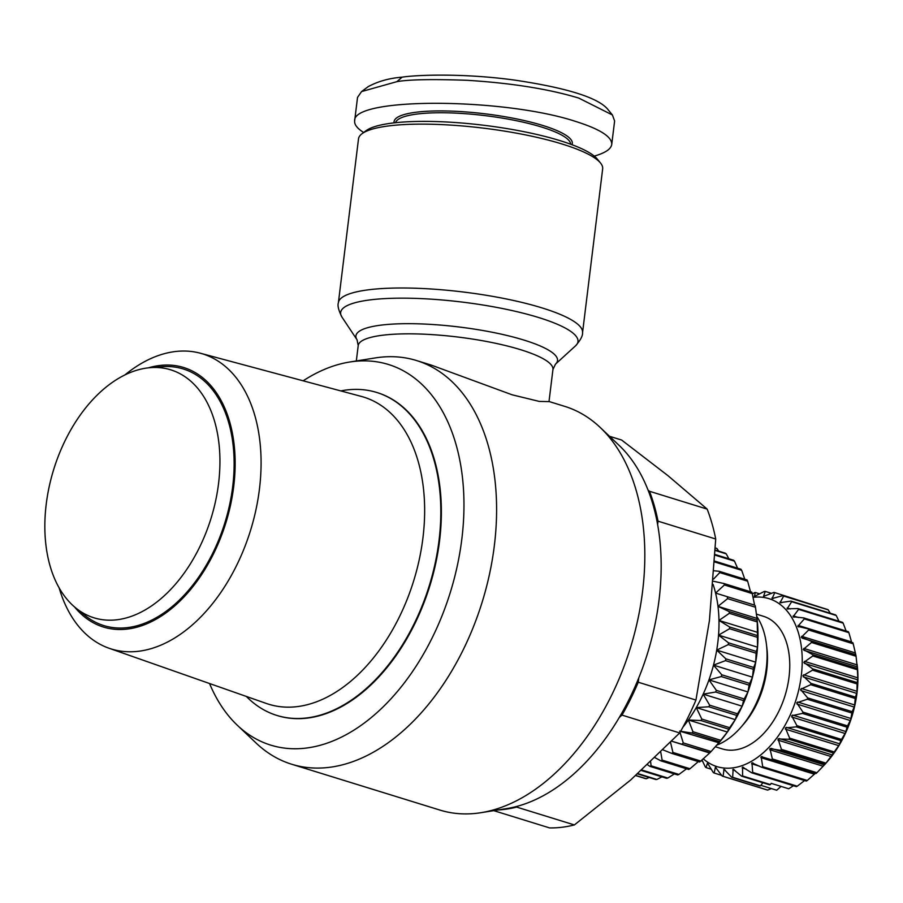 <?xml version="1.0" encoding="UTF-8"?>
<svg xmlns="http://www.w3.org/2000/svg" width="903" height="903" viewBox="0 0 903 903"><rect width="100%" height="100%" fill="white"/><g stroke="black" fill="none" stroke-linecap="round" stroke-linejoin="round"><path stroke-width="1.35" d="M549.013 401.508L564.714 406.361A211.279 134.107 107.2 0 1 600.168 427.435A211.279 134.107 107.2 0 1 630.418 647.835A211.279 134.107 107.2 0 1 481.039 812.677A211.279 134.107 107.2 0 1 477.134 813.231A211.279 134.107 107.2 0 1 439.885 810.07L291.658 764.231A211.279 134.107 107.2 0 1 256.215 743.158L237.32 725.256A199.213 126.443 107.2 0 1 209.552 683.526M600.168 427.435L619.063 445.337A199.213 126.443 107.2 0 1 647.586 653.14A199.213 126.443 107.2 0 1 506.752 808.569L481.039 812.677M303.16 380.806A199.213 126.443 107.2 0 1 349.63 362.024A199.213 126.443 107.2 0 1 353.321 361.516A199.213 126.443 107.2 0 1 461.851 538.933A199.213 126.443 107.2 0 1 305.857 748.113A199.213 126.443 107.2 0 1 237.32 725.256M349.63 362.024L375.332 357.915A211.279 134.107 107.2 0 1 379.249 357.374A211.279 134.107 107.2 0 1 416.497 360.534A211.279 134.107 107.2 0 1 489.561 573.879A211.279 134.107 107.2 0 1 328.906 767.392A211.279 134.107 107.2 0 1 291.658 764.231M416.497 360.534L431.386 365.139L512.125 394.803L539.283 401.417L549.001 401.609L552.941 369.508A98.1 20.645 7 0 0 491.627 342.463A98.1 20.645 7 0 0 383.154 335.16A98.1 20.645 7 0 0 358.209 345.601L357.069 339.821L342 317.156A119.546 25.149 7 0 1 371.065 299.773A119.546 25.149 7 0 1 512.904 310.745A119.546 25.149 7 0 1 575.55 345.826C580.516 340.104 582.853 335.735 582.548 332.733A123 25.882 -173 0 0 505.657 298.825A123 25.882 -173 0 0 369.666 289.66A123 25.882 -173 0 0 338.388 302.753C337.361 305.598 338.569 310.395 342 317.156M338.388 302.753L358.502 138.881A123 25.882 7 0 1 362.047 133.7A123 25.882 7 0 1 389.78 125.788A123 25.882 7 0 1 513.243 132.583A123 25.882 7 0 1 600.484 162.98A123 25.882 7 0 1 602.662 168.861L582.548 332.733M75.829 608.012L85.006 615.44A134.31 85.254 -72.8 0 0 174.211 604.841A134.31 85.254 -72.8 0 0 232.703 486.57A134.31 85.254 -72.8 0 0 161.908 366.708L150.158 367.668A129.784 82.376 -72.8 0 0 46.222 504.179A129.784 82.376 -72.8 0 0 75.829 608.012A129.784 82.376 -72.8 0 0 162.032 597.763A129.784 82.376 -72.8 0 0 218.56 483.489A129.784 82.376 -72.8 0 0 150.158 367.668M246.35 696.439A169.03 107.288 -72.8 0 0 276.871 715.436A169.03 107.288 -72.8 0 0 439.027 540.479A169.03 107.288 -72.8 0 0 376.732 392.466A169.03 107.288 -72.8 0 0 340.815 390.909M59.101 587.797A154.458 98.043 -72.8 0 0 109.037 648.241L266.408 703.482A160.745 102.028 -72.8 0 0 422.943 537.861A160.745 102.028 -72.8 0 0 361.358 396.428L200.274 353.197A154.458 98.043 -72.8 0 0 124.93 374.914M277.153 715.515A169.03 107.288 -72.8 0 0 277.424 715.605A169.03 107.288 -72.8 0 0 439.58 540.649A169.03 107.288 -72.8 0 0 377.296 392.636A169.03 107.288 -72.8 0 0 377.014 392.557M109.037 648.241A154.458 98.043 -72.8 0 0 259.443 489.099A154.458 98.043 -72.8 0 0 200.274 353.197M148.464 367.826A135.822 86.214 107.2 0 1 233.708 486.457A135.822 86.214 107.2 0 1 167.992 611.387A135.822 86.214 107.2 0 1 74.531 606.918M756.443 614.13L763.441 616.297A69.418 44.066 107.2 0 1 787.45 686.404A69.418 44.066 107.2 0 1 734.658 749.987A69.418 44.066 107.2 0 1 722.423 748.948L715.436 746.781M756.737 616.41A75.457 47.893 107.2 0 1 766.489 644.855L766.929 648.602A69.418 44.066 107.2 0 1 743.53 724.251L741.07 727.096A75.457 47.893 107.2 0 1 716.959 745.065M753.057 597.368A87.907 55.794 107.2 0 1 753.407 597.323A87.907 55.794 107.2 0 1 801.3 675.613A87.907 55.794 107.2 0 1 732.457 767.922A87.907 55.794 107.2 0 1 703.189 758.734M771.376 788.567L767.64 790.069L723.077 776.287L724.037 769.322L731.735 777.28L759.592 785.892A95.458 60.591 -72.8 0 0 760.495 785.881L732.649 777.269L733.157 769.277L741.668 776.185A95.458 60.591 -72.8 0 0 742.605 775.97L742.537 767.11L751.77 772.844A95.458 60.591 -72.8 0 0 752.707 772.415L751.951 762.854L761.793 767.313A95.458 60.591 -72.8 0 0 762.708 766.692L761.15 756.635L771.478 759.739A95.458 60.591 -72.8 0 0 772.358 758.938L769.932 748.61L780.61 750.314A95.458 60.591 -72.8 0 0 781.411 749.355L778.07 738.959L788.94 739.264A95.458 60.591 -72.8 0 0 789.662 738.157L785.362 727.92L796.288 726.859A95.458 60.591 -72.8 0 0 796.909 725.651L791.626 715.786L802.451 713.404A95.458 60.591 -72.8 0 0 802.948 712.117L796.717 702.827L807.282 699.238A95.458 60.591 -72.8 0 0 807.654 697.895L800.498 689.384L810.668 684.7A95.458 60.591 -72.8 0 0 810.905 683.345L802.88 675.783L812.531 670.161A95.458 60.591 -72.8 0 0 812.621 668.83L803.817 662.35L812.802 655.962A95.458 60.591 -72.8 0 0 812.756 654.686L803.264 649.426L811.504 642.473A95.458 60.591 -72.8 0 0 811.3 641.265L801.254 637.337L808.648 630.012A95.458 60.591 -72.8 0 0 808.309 628.917L797.823 626.355L804.313 618.882A95.458 60.591 -72.8 0 0 803.839 617.934L793.071 616.772L798.602 609.367A95.458 60.591 -72.8 0 0 798.015 608.577L787.1 608.814L791.66 601.703A95.458 60.591 -72.8 0 0 790.96 601.093L780.057 602.673L783.657 596.07A95.458 60.591 -72.8 0 0 782.867 595.653L772.121 598.52L774.785 592.616A95.458 60.591 -72.8 0 0 773.927 592.402L763.498 596.431L765.27 591.409A95.458 60.591 -72.8 0 0 764.356 591.42L754.377 596.477L755.337 592.503A95.458 60.591 -72.8 0 0 754.4 592.718L752.357 594.016M733.157 769.277L734.15 769.728M742.537 767.11L743.587 767.381M751.951 762.854L753.034 762.956M761.15 756.635L762.256 756.567M798.737 626.964L797.823 626.355M794.053 617.212L793.071 616.772M788.138 609.085L787.1 608.814M781.14 602.775L780.057 602.673M773.228 598.441L772.121 598.52M763.498 596.431L764.209 596.33M766.489 644.855A75.457 47.893 107.2 0 1 741.07 727.096M808.309 628.917L852.872 642.699A95.458 60.591 107.2 0 1 853.211 643.794L855.863 655.047A95.458 60.591 107.2 0 1 856.067 656.255L857.319 668.468A95.458 60.591 107.2 0 1 857.376 669.744L857.85 679.067L857.184 682.6A95.458 60.591 107.2 0 1 857.094 683.943L856.913 692.488L855.468 697.127A95.458 60.591 107.2 0 1 855.231 698.482L854.531 706.09L852.218 711.677A95.458 60.591 107.2 0 1 851.845 713.02L850.75 719.533L847.522 725.899A95.458 60.591 107.2 0 1 847.014 727.186L845.659 732.491L841.472 739.433A95.458 60.591 107.2 0 1 840.851 740.629L839.395 744.636L834.237 751.939A95.458 60.591 107.2 0 1 833.503 753.034L825.985 763.137A95.458 60.591 107.2 0 1 825.173 764.096L816.922 772.72A95.458 60.591 107.2 0 1 816.041 773.521L771.478 759.739M815.635 773.07L807.271 780.474A95.458 60.591 107.2 0 1 806.356 781.095L761.793 767.313M721.689 775.361L714.138 773.036L715.413 767.245L722.219 776.072L766.782 789.854A95.458 60.591 107.2 0 0 767.64 790.069M716.147 767.889L715.413 767.245M711.304 769.221L706.044 767.595L707.478 763.08L713.347 772.618A95.458 60.591 -72.8 0 0 714.138 773.036M718.777 742.988A113.191 71.845 -72.8 0 0 718.957 742.785A113.191 71.845 -72.8 0 0 727.366 732.04A113.191 71.845 -72.8 0 0 735.268 719.635A113.191 71.845 -72.8 0 0 742.176 706.191A113.191 71.845 -72.8 0 0 747.944 691.958A113.191 71.845 -72.8 0 0 752.481 677.182A113.191 71.845 -72.8 0 0 755.709 662.17L716.711 650.115L728.281 644.607A120.731 76.631 -72.8 0 0 728.382 643.715A120.731 76.631 -72.8 0 0 728.495 642.823L718.551 635.125A113.191 71.845 107.2 0 1 717.806 642.597A113.191 71.845 107.2 0 1 716.711 650.115A113.191 71.845 107.2 0 1 713.494 665.127A113.191 71.845 107.2 0 1 708.957 679.891A113.191 71.845 107.2 0 1 703.177 694.136A113.191 71.845 107.2 0 1 696.281 707.58A113.191 71.845 107.2 0 1 688.379 719.984A113.191 71.845 107.2 0 1 682.882 727.242M728.281 644.607L756.127 653.219L755.709 662.17A113.191 71.845 -72.8 0 0 756.804 654.652A113.191 71.845 -72.8 0 0 757.549 647.18L756.353 651.435A120.731 76.631 107.2 0 1 756.24 652.327A120.731 76.631 107.2 0 1 756.127 653.219M570.662 144.209A88.291 18.579 -173 0 0 514.044 120.234A88.291 18.579 -173 0 0 417.829 113.947A88.291 18.579 -173 0 0 395.514 122.706M572.005 144.706A89.792 18.895 -173 0 0 518.717 119.343A89.792 18.895 -173 0 0 416.904 112.13A89.792 18.895 -173 0 0 394.092 122.864M363.661 132.493C357.249 128.44 354.247 124.558 354.653 120.833L357.532 97.4L361.561 91.575L396.936 81.642C408.856 79.52 432.289 79.08 467.246 80.299C511.696 83.099 548.855 89.025 578.755 98.077L612.415 114.974L614.616 121.002L611.737 144.435C611.049 149.085 605.224 152.968 594.253 156.106M354.653 120.833C352.509 97.129 503.513 97.58 575.877 121.51C600.123 129.185 612.076 136.827 611.737 144.435M600.484 162.98L597.255 159.041A119.219 25.081 -173 0 0 512.69 129.569A119.219 25.081 -173 0 0 393.019 122.989A119.219 25.081 -173 0 0 366.133 130.653L362.047 133.7M361.561 91.575L368.097 86.711C377.883 81.372 389.227 78.189 402.117 77.161C416.588 74.881 463.905 73.041 515.286 80.198C566.249 87.839 596.906 97.321 607.245 108.665L612.415 114.974M718.98 620.44A113.191 71.845 107.2 0 1 718.551 635.125L729.568 628.725L757.425 637.337L757.549 647.18A113.191 71.845 -72.8 0 0 757.978 632.495A113.191 71.845 -72.8 0 0 757.098 619.435L756.974 618.397L757.086 620.237L729.24 611.624L717.987 606.342A113.191 71.845 107.2 0 1 718.98 620.44L729.353 613.306L757.211 621.919L757.482 635.599L729.624 626.987L718.98 620.44L757.978 632.495M713.088 584.422A113.191 71.845 107.2 0 1 715.582 593.079A113.191 71.845 107.2 0 1 717.987 606.342L727.626 598.633L755.472 607.245L756.974 618.397L717.987 606.342M636.288 775.767L635.644 775.609M649.189 777.494L646.266 778.713L635.791 775.474M661.888 776.851L656.865 779.47L637.89 773.6M674.372 773.916L667.814 778.036L641.864 770.011M686.562 768.803L678.932 774.435L651.074 765.823L650.634 761.884M698.312 761.613L689.982 768.746L662.125 760.134L660.77 752.154M671.73 741.194L709.995 752.684L700.784 761.06L672.927 752.447L670.545 742.39M709.182 752.831L671.685 741.228M679.62 731.114L691.912 733.044L719.759 741.656L711.112 751.533L683.266 742.921L680.004 732.401M718.957 742.785L680.569 731.407M727.366 732.04L720.797 740.336L692.951 731.723L688.379 719.984L700.863 720.538L728.71 729.15L727.366 732.04L688.379 719.984M735.268 719.635L729.658 727.683L701.8 719.07L696.281 707.58L708.832 706.778L736.69 715.39L735.268 719.635L696.281 707.58M742.176 706.191L737.503 713.799L709.656 705.187L703.177 694.136L715.673 692.025L743.53 700.638L742.176 706.191L703.177 694.136M747.944 691.958L744.219 698.956L716.361 690.343L708.957 679.891L721.26 676.561L749.118 685.174L747.944 691.958L708.957 679.891M752.481 677.182L749.659 683.413L721.802 674.801L713.494 665.127L725.493 660.646L753.339 669.258L752.481 677.182L713.494 665.127M755.709 662.17L753.723 667.475L725.877 658.863L716.711 650.115M757.549 647.18L718.551 635.125M756.353 651.435L728.495 642.823M754.581 605.134L715.582 593.079L724.409 584.975L752.267 593.587L754.581 605.134L715.582 593.079M752.267 593.587A120.731 76.631 107.2 0 0 751.815 592.142L723.969 583.53L713.347 581.239M713.505 579.116L719.781 572.592L747.639 581.205A120.731 76.631 107.2 0 0 747.041 579.918L719.183 571.294L714.092 570.786M714.645 561.959L741.679 570.324A120.731 76.631 107.2 0 0 740.934 569.217L714.691 561.102M715.018 555.131L734.489 561.147A120.731 76.631 107.2 0 0 733.62 560.244L715.052 554.498M715.244 550.458L726.226 553.855A120.731 76.631 107.2 0 0 725.244 553.167L715.266 550.085M715.357 548.065L717.016 548.572A120.731 76.631 107.2 0 0 715.944 548.121L715.357 547.94M635.678 775.575L645.114 778.499A120.731 76.631 107.2 0 0 646.266 778.713M637.563 773.894L655.668 779.492A120.731 76.631 107.2 0 0 656.865 779.47M641.333 770.496L666.583 778.307A120.731 76.631 107.2 0 0 667.814 778.036M647.564 764.762L649.833 766.331L677.69 774.943A120.731 76.631 107.2 0 0 678.932 774.435M655.036 757.696L660.906 760.868L688.763 769.48A120.731 76.631 107.2 0 0 689.982 768.746M663.05 749.896L671.742 753.395L699.599 762.008A120.731 76.631 107.2 0 0 700.784 761.06M747.639 581.205L750.506 591.736M741.679 570.324L744.794 579.218M734.489 561.147L737.57 568.179M726.226 553.855L728.868 558.776M717.016 548.572L718.698 551.146M755.19 605.665A120.731 76.631 107.2 0 1 755.472 607.245M757.086 620.237A120.731 76.631 107.2 0 1 757.211 621.919M757.482 635.599A120.731 76.631 107.2 0 1 757.425 637.337M753.723 667.475A120.731 76.631 107.2 0 1 753.339 669.258M749.659 683.413A120.731 76.631 107.2 0 1 749.118 685.174M744.219 698.956A120.731 76.631 107.2 0 1 743.53 700.638M737.503 713.799A120.731 76.631 107.2 0 1 736.69 715.39M729.658 727.683A120.731 76.631 107.2 0 1 728.71 729.15M720.797 740.336A120.731 76.631 107.2 0 1 719.759 741.656M711.112 751.533A120.731 76.631 107.2 0 1 709.995 752.684M719.781 572.592A120.731 76.631 -72.8 0 0 719.183 571.294M724.409 584.975A120.731 76.631 -72.8 0 0 723.969 583.53M727.626 598.633A120.731 76.631 -72.8 0 0 727.333 597.052M729.353 613.306A120.731 76.631 -72.8 0 0 729.24 611.624M729.568 628.725A120.731 76.631 -72.8 0 0 729.624 626.987M725.493 660.646A120.731 76.631 -72.8 0 0 725.877 658.863M721.26 676.561A120.731 76.631 -72.8 0 0 721.802 674.801M715.673 692.025A120.731 76.631 -72.8 0 0 716.361 690.343M708.832 706.778A120.731 76.631 -72.8 0 0 709.656 705.187M700.863 720.538A120.731 76.631 -72.8 0 0 701.8 719.07M691.912 733.044A120.731 76.631 -72.8 0 0 692.951 731.723M682.137 744.072A120.731 76.631 -72.8 0 0 683.266 742.921M671.742 753.395A120.731 76.631 -72.8 0 0 672.927 752.447M660.906 760.868A120.731 76.631 -72.8 0 0 662.125 760.134M649.833 766.331A120.731 76.631 -72.8 0 0 651.074 765.823M741.668 776.185L769.525 784.797A95.458 60.591 -72.8 0 0 770.451 784.583L771.185 783.352L788.714 788.77L793.455 785.723M760.495 785.881L762.843 782.743M781.072 786.411L776.693 790.215L760.913 785.339M770.451 784.583L742.605 775.97M825.037 764.254L827.611 761.285A87.907 55.794 -72.8 0 0 857.24 665.488L857.094 664.213L857.173 664.913L803.794 648.41M774.785 592.616L819.879 607.098M782.867 595.653L827.43 609.435A95.458 60.591 107.2 0 1 828.22 609.852L830.263 613.25M790.96 601.093L835.523 614.875A95.458 60.591 107.2 0 1 836.223 615.485L838.989 621.253M798.015 608.577L842.578 622.359A95.458 60.591 107.2 0 1 843.165 623.149L846.111 631.005M803.839 617.934L848.402 631.716A95.458 60.591 107.2 0 1 848.876 632.664L851.868 643.06M780.61 750.314L825.173 764.096L824.416 764.864L771.038 748.361M804.979 780.26L797.27 786.197A95.458 60.591 107.2 0 1 796.333 786.615L751.77 772.844M765.27 591.409L771.546 593.35M755.337 592.503L759.671 593.847M702.579 761.218L701.1 760.755M701.97 759.92L705.345 766.986A95.458 60.591 -72.8 0 0 706.044 767.595M722.219 776.072A95.458 60.591 -72.8 0 0 723.077 776.287M724.037 769.322L724.951 769.932M731.735 777.28A95.458 60.591 -72.8 0 0 732.649 777.269M797.27 786.197L752.707 772.415M807.271 780.474L762.708 766.692M816.922 772.72L772.358 758.938M825.985 763.137L781.411 749.355M788.94 739.264L833.503 753.034M834.237 751.939L789.662 738.157M796.288 726.859L840.851 740.629M841.472 739.433L796.909 725.651M802.451 713.404L847.014 727.186M847.522 725.899L802.948 712.117M807.282 699.238L851.845 713.02M852.218 711.677L807.654 697.895M810.668 684.7L855.231 698.482M855.468 697.127L810.905 683.345M812.531 670.161L857.094 683.943M857.184 682.6L812.621 668.83M812.802 655.962L857.376 669.744M857.319 668.468L812.756 654.686M811.504 642.473L856.067 656.255M855.863 655.047L811.3 641.265M808.648 630.012L853.211 643.794M804.313 618.882L848.876 632.664M798.602 609.367L843.165 623.149M791.66 601.703L836.223 615.485M783.657 596.07L828.22 609.852M498.061 809.957A199.213 126.443 -72.8 0 0 516.674 807.09L574.376 824.936A199.213 126.443 107.2 0 1 549.566 827.904L493.749 810.646M707.173 509.111A199.213 126.443 107.2 0 1 715.718 539.012L658.027 521.166A199.213 126.443 -72.8 0 0 649.483 491.266L707.173 509.111L667.983 475.678L621.625 440.032L609.502 436.284M695.942 700.062A199.213 126.443 107.2 0 1 679.688 732.943L621.998 715.108A199.213 126.443 -72.8 0 0 638.252 682.228L695.942 700.062L709.419 620.643L715.718 539.012M658.027 521.166L657.61 524.541M638.782 677.882L638.252 682.228M648.049 490.115L649.483 491.266M621.998 715.108L619.323 717.445M517.724 806.176L516.674 807.09M574.376 824.936L630.61 780.045L679.688 732.943M575.55 345.826L555.447 364.18A101.542 21.367 -173 0 0 502.237 334.37A101.542 21.367 -173 0 0 381.755 325.046A101.542 21.367 -173 0 0 357.069 339.821M855.457 654.596L802.078 638.094M857.365 666.832L803.997 650.329M857.805 679.869L804.426 663.366M856.755 693.391L803.377 676.889M854.249 707.06L800.871 690.558M850.344 720.549L796.965 704.047M845.129 733.507L791.762 717.005M838.752 745.641L785.373 729.139M831.347 756.635L777.98 740.133M823.118 766.218L769.74 749.716M814.258 774.153L760.879 757.651M759.615 766.229L751.601 763.757M746.171 769.119L742.142 767.866M725.29 770.304L723.596 769.774M735.234 770.665L732.728 769.898M402.117 77.161L396.936 81.642M832.532 755.043L779.154 738.541M839.79 743.869L786.411 727.355M845.998 731.588L792.631 715.086M851.021 718.528L797.642 702.015M854.723 704.983L801.345 688.481M857.003 691.314L803.636 674.812M857.827 677.848L804.46 661.346M855.039 652.824L801.661 636.322M851.484 641.898L798.117 625.384M798.647 617.539L793.229 615.869M790.26 608.972L787.145 608.001M782.032 602.617L780 601.985M773.374 598.396L771.963 597.967M555.447 364.18L552.941 369.508M377.296 392.636L376.732 392.466M358.209 345.601L356.324 360.963"/></g></svg>

